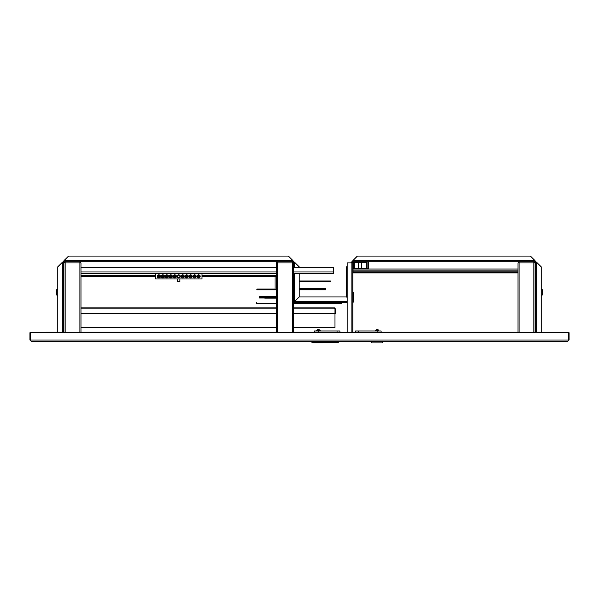 <?xml version="1.0" encoding="UTF-8"?>
<svg xmlns="http://www.w3.org/2000/svg" width="599" height="599" viewBox="0 0 599 599"><rect width="100%" height="100%" fill="white"/><g stroke="black" fill="none" stroke-linecap="round" stroke-linejoin="round"><path stroke-width="0.9" d="M57.19 341.213L96.626 341.213M29.95 340.075L31.088 341.213L30.519 340.075L29.95 340.075L29.95 332.7L30.519 332.7L30.519 340.075L568.481 340.075L567.912 341.213L569.05 340.075L569.05 332.7L30.519 332.7M63.546 332.7L63.546 332.131L58.889 332.131A1.138 1.138 0 0 0 57.908 332.7M58.889 332.131L57.759 332.131L57.759 266.869L62.296 262.332L63.434 262.332L63.434 332.7M541.092 332.7A1.138 1.138 0 0 0 540.111 332.131L535.566 332.131L535.566 332.7M567.912 341.213L31.088 341.213M569.05 340.075L568.481 340.075L568.481 332.7M358.659 332.7L358.659 332.131L517.978 332.131L517.978 262.901L519.116 262.901L519.116 261.763L352.841 261.763L352.841 260.625L357.386 256.087L530.459 256.087L535.004 260.625L535.004 261.763A0.569 0.569 0 0 1 535.566 262.332L536.704 262.332L541.241 266.869L541.241 332.131L540.111 332.131M533.297 332.7L533.297 332.131L535.454 332.131L535.454 332.7M342.478 332.7A1.138 1.138 0 0 0 341.49 332.131L336.81 332.131L336.81 332.7M336.81 332.131L293.488 332.131L293.488 327.758L334.983 327.758L334.983 308.867L334.512 307.901L334.983 308.867L293.488 308.867M276.461 332.131L276.461 262.901L277.599 262.901L277.599 332.131L79.884 332.131L79.884 262.901L81.022 262.901L79.884 261.763L79.884 262.901L65.134 262.901L65.134 261.763L63.996 261.763L63.996 260.625L292.971 260.625L292.971 261.763A0.569 0.569 0 0 1 293.54 262.332L294.678 262.332L299.215 266.869L299.215 267.723M63.996 332.131L63.996 262.901L65.134 262.901L65.134 332.131L63.546 332.131M347.165 332.7L347.165 262.901L352.841 262.901A0.569 0.569 0 0 1 353.41 262.332L365.667 262.332A0.569 0.569 0 0 1 366.236 262.901L366.236 267.611L366.633 267.611L366.633 262.901A0.966 0.966 0 0 0 365.667 261.935L353.41 261.935A0.966 0.966 0 0 0 352.444 262.901M352.841 262.901L352.841 332.7M352.841 302.488A1.25 1.25 0 0 0 353.522 301.372L353.522 298.085L353.522 301.372L353.522 298.085L352.841 298.085M352.841 292.409L353.522 292.409L353.522 298.085M336.952 332.131L336.952 332.7M358.659 332.131L353.979 332.131A1.138 1.138 0 0 0 352.998 332.7M358.516 332.131L358.516 332.7M541.81 341.213L383.375 341.213L383.375 341.774L353.552 341.213M341.917 341.213L338.57 341.213L338.285 342.343L311.158 342.059L338.57 342.059M311.158 342.059L311.158 341.213L246.728 341.213M190.265 341.213L153.089 341.213M57.759 332.131L45.838 332.131L45.838 332.7M535.004 261.194A1.138 1.138 0 0 1 536.135 262.332M351.71 262.332A1.138 1.138 0 0 1 352.841 261.194M350.572 262.901L352.272 262.332A0.569 0.569 0 0 1 352.841 261.763M299.215 273.399L299.215 296.939L294.678 301.484L294.678 302.622A1.138 1.138 0 0 1 293.54 301.484L293.54 273.399M347.165 302.622L294.678 302.622L294.678 301.484L294.678 302.053A0.569 0.569 0 0 1 294.109 301.484L293.54 301.484L294.678 301.484L294.109 301.484L294.678 301.484L299.223 296.947L346.596 296.947L347.165 297.516L346.604 296.939L346.604 266.869L347.165 266.3M292.971 261.194A1.138 1.138 0 0 1 294.109 262.332M535.566 332.131L535.566 262.332M535.004 261.763L533.866 261.763L533.866 262.901L535.004 262.901L533.866 261.763L519.116 261.763L517.978 262.901L519.116 262.332M352.272 262.332L352.272 262.901M293.54 267.723L293.54 262.332M62.865 262.332A1.138 1.138 0 0 1 63.996 261.194M292.971 261.763L292.349 261.763L292.349 262.901L293.488 262.901L292.349 261.763L65.134 261.763L63.996 262.901L65.134 262.332M63.434 262.332A0.569 0.569 0 0 1 63.996 261.763M292.971 260.625L288.433 256.087L68.541 256.087L63.996 260.625M294.678 302.053L294.678 301.484L294.109 301.484M57.759 295.524L56.62 295.022L56.62 289.789L57.759 289.287M63.599 295.809L63.771 289.003L63.434 295.644M541.241 289.287L542.38 289.789L542.38 295.022L541.241 295.524M535.401 295.809L535.229 289.003L535.566 295.644M533.866 332.131L533.866 262.901L519.116 262.901L519.116 332.131L519.677 332.131L519.677 332.7M535.004 332.131L535.004 262.901L533.866 262.332M519.116 332.131L517.978 332.131M517.978 262.901L517.978 267.439M291.78 332.7L291.78 332.131L292.349 332.131L292.349 262.901L277.599 262.901L277.599 261.763L276.461 262.901L277.599 262.332M277.599 332.131L278.161 332.131L278.161 332.7M293.488 273.399L333.665 273.399L333.665 267.723L293.488 267.723L293.488 262.901L292.349 262.332M334.512 308.298L335.081 308.867L334.512 307.901L293.488 307.901L293.488 303.476L341.46 303.476L341.46 302.622M293.488 302.622L293.54 289.901M293.488 262.901L293.488 332.131L292.349 332.131M276.461 262.901L276.461 267.439M79.323 332.7L79.323 332.131L79.884 332.131M65.134 332.131L65.703 332.131L65.703 332.7M81.022 267.439L81.022 262.901L79.884 262.332M81.022 332.131L81.022 262.901M63.996 262.901L63.996 267.439M378.845 330.536L378.853 330.536C377.707 329.053 376.554 329.053 375.408 330.536L378.755 330.536M376.719 330.708L375.259 330.708M383.375 341.774L382.237 342.913L372.024 342.913L370.886 341.774M355.566 332.131L355.566 330.992L381.106 330.992L381.106 332.131M379.481 330.992L374.779 330.992M316.714 330.536L319.963 330.536M324.014 342.343L323.445 342.913L313.232 342.913L312.663 342.343M337.065 332.131L337.065 330.992L314.37 330.992L314.37 332.131M315.987 330.992L320.69 330.992M337.065 330.992L339.903 330.992L339.903 332.131M353.41 262.332L353.41 267.581A1.415 1.415 0 0 0 354.825 268.996L353.036 268.996L353.036 272.403L517.978 272.403M354.825 268.996L517.978 268.996M517.978 272.972L353.036 272.972L353.036 272.403M358.322 272.972L361.721 272.972M81.022 307.901L276.461 307.901M276.461 327.758L81.022 327.758M81.022 313.577L276.461 313.577M293.488 313.577L334.983 313.577M63.996 308.313L63.996 308.867M63.831 308.867L63.996 313.577M335.477 308.867L335.477 313.577L335.081 313.577L335.081 308.867M276.461 273.399L81.022 273.399M81.022 267.723L276.461 267.723M276.461 276.521L202.005 276.521M200.186 276.521L197.019 276.521M196.217 276.521L193.043 276.521M192.242 276.521L189.074 276.521M188.273 276.521L185.098 276.521M184.297 276.521L181.13 276.521M180.329 276.521L179.88 276.521M177.603 276.521L177.154 276.521M176.353 276.521L173.186 276.521M172.385 276.521L169.21 276.521M168.409 276.521L165.242 276.521M164.44 276.521L161.266 276.521M160.465 276.521L157.297 276.521M155.478 276.521L81.022 276.521M276.461 275.952L202.005 275.952M200.126 275.952L197.078 275.952M196.15 275.952L193.11 275.952M192.182 275.952L189.134 275.952M188.206 275.952L185.166 275.952M184.237 275.952L181.19 275.952M180.262 275.952L179.88 275.952M177.603 275.952L177.222 275.952M176.293 275.952L173.246 275.952M172.317 275.952L169.277 275.952M168.349 275.952L165.302 275.952M164.373 275.952L161.333 275.952M160.405 275.952L157.357 275.952M155.478 275.952L81.022 275.952M276.461 289.572L275.038 289.572L275.038 276.521M276.461 297.276A0.569 0.569 0 0 1 276.401 297.276L264.773 297.276L264.773 298.13L276.401 298.13A1.415 1.415 0 0 0 276.461 298.122M299.215 289.901L324.755 289.901L324.755 289.047L299.215 289.047M299.215 281.815L330.431 281.815L330.431 280.961L299.215 280.961M299.215 288.433L325.661 288.433L325.661 289.047L324.755 289.047M325.661 289.047L325.661 289.901L324.755 289.901M276.461 297.104L259.434 297.104L259.434 296.49L276.461 296.49M264.773 297.958L259.434 297.958L259.434 297.104M276.461 289.901L256.881 289.901L256.881 289.047L275.038 289.047M173.635 275.293L175.904 275.293L173.635 275.293M176.361 276.401A1.587 1.587 0 0 0 174.766 274.814A1.587 1.587 0 0 0 173.178 276.401A1.587 1.587 0 0 0 174.766 277.996A1.587 1.587 0 0 0 176.361 276.401M169.659 275.293L171.935 275.293L169.659 275.293M172.385 276.401A1.587 1.587 0 0 0 170.797 274.814A1.587 1.587 0 0 0 169.21 276.401A1.587 1.587 0 0 0 170.797 277.996A1.587 1.587 0 0 0 172.385 276.401M165.691 275.293L167.96 275.293L165.751 275.233M168.416 276.401A1.587 1.587 0 0 0 166.822 274.814A1.587 1.587 0 0 0 165.234 276.401A1.587 1.587 0 0 0 166.822 277.996A1.587 1.587 0 0 0 168.416 276.401M161.715 275.293L163.984 275.293L162.044 275.031M164.44 276.401A1.587 1.587 0 0 0 162.853 274.814A1.587 1.587 0 0 0 161.266 276.401A1.587 1.587 0 0 0 162.853 277.996A1.587 1.587 0 0 0 164.44 276.401M157.747 275.293L160.015 275.293L157.747 275.293M160.472 276.401A1.587 1.587 0 0 0 158.877 274.814A1.587 1.587 0 0 0 157.29 276.401A1.587 1.587 0 0 0 158.877 277.996A1.587 1.587 0 0 0 160.472 276.401M197.468 275.293L199.737 275.293L197.528 275.233M200.193 276.401A1.587 1.587 0 0 0 198.606 274.814A1.587 1.587 0 0 0 197.011 276.401A1.587 1.587 0 0 0 198.606 277.996A1.587 1.587 0 0 0 200.193 276.401M193.499 275.293L195.768 275.293L193.499 275.293M196.217 276.401A1.587 1.587 0 0 0 194.63 274.814A1.587 1.587 0 0 0 193.043 276.401A1.587 1.587 0 0 0 194.63 277.996A1.587 1.587 0 0 0 196.217 276.401M189.524 275.293L191.792 275.293L189.524 275.293M192.249 276.401A1.587 1.587 0 0 0 190.662 274.814A1.587 1.587 0 0 0 189.067 276.401A1.587 1.587 0 0 0 190.662 277.996A1.587 1.587 0 0 0 192.249 276.401M185.548 275.293L187.824 275.293L185.608 275.233M188.273 276.401A1.587 1.587 0 0 0 186.686 274.814A1.587 1.587 0 0 0 185.098 276.401A1.587 1.587 0 0 0 186.686 277.996A1.587 1.587 0 0 0 188.273 276.401M181.579 275.293L183.848 275.293L181.579 275.293M184.305 276.401A1.587 1.587 0 0 0 182.717 274.814A1.587 1.587 0 0 0 181.123 276.401A1.587 1.587 0 0 0 182.717 277.996A1.587 1.587 0 0 0 184.305 276.401M177.663 277.569L179.88 277.517L179.88 275.293L177.663 275.233M180.329 276.401A1.587 1.587 0 0 0 178.742 274.814A1.587 1.587 0 0 0 177.154 276.401A1.587 1.587 0 0 0 178.742 277.996A1.587 1.587 0 0 0 180.329 276.401M199.737 277.517L197.468 277.517L199.737 277.517M195.731 277.554L195.274 277.861M195.079 277.929L193.589 277.599M191.755 277.554L191.298 277.861M191.111 277.929L189.613 277.599M187.787 277.554L187.33 277.861M187.135 277.929L185.638 277.599M157.747 277.517L160.015 277.517L157.807 277.569M163.954 277.554L163.49 277.861M163.302 277.929L161.805 277.599M167.96 277.517L165.691 277.517L167.96 277.517M171.898 277.554L171.434 277.861M171.247 277.929L169.749 277.599M175.866 277.554L175.41 277.861M175.215 277.929L173.725 277.599M183.811 277.554L183.354 277.861M183.159 277.929L181.669 277.599M181.602 277.539L182.485 277.973M155.478 278.954L202.005 278.954L202.005 273.848L155.478 273.848L155.478 278.954M182.71 277.996L183.848 277.517M173.635 277.517L175.904 277.517M169.659 277.517L171.935 277.517M163.984 277.517L161.775 277.569M187.824 277.517L185.578 277.539M189.583 277.577L190.43 277.973M190.654 277.996L191.792 277.517M193.559 277.577L194.398 277.973M194.63 277.996L195.768 277.517M177.686 281.627L179.797 281.627M256.342 302.622L256.342 303.476L276.461 303.476M354.264 262.332L354.264 267.581A0.569 0.569 0 0 0 354.825 268.15L367.314 268.15A0.569 0.569 0 0 0 367.883 267.581L367.883 262.332L368.729 262.332L368.729 267.581A1.415 1.415 0 0 1 367.314 268.996M534.151 262.901L534.151 262.407M518.831 262.407L518.831 262.901M351.875 332.7L351.875 262.901M347.165 301.484L294.678 301.484L294.678 273.399M294.678 267.723L294.678 262.332M62.296 262.332L62.296 332.131M351.141 262.332L351.141 262.901M535.004 260.625L352.841 260.625M536.704 332.131L536.704 262.332M358.404 330.992L358.404 332.131M377.13 330.992L377.13 332.131M318.339 330.992L318.339 332.131M517.978 271.834L353.036 271.834M353.036 270.134L517.978 270.134M81.022 308.867L276.461 308.867M333.665 271.976L293.488 271.976M276.461 271.976L81.022 271.976M276.461 275.383L202.005 275.383M199.819 275.383L197.385 275.383M195.851 275.383L193.417 275.383M191.875 275.383L189.441 275.383M187.906 275.383L185.473 275.383M183.93 275.383L181.497 275.383M175.986 275.383L173.553 275.383M172.01 275.383L169.577 275.383M168.042 275.383L165.609 275.383M164.066 275.383L161.633 275.383M160.098 275.383L157.664 275.383M155.478 275.383L81.022 275.383M81.022 273.683L177.603 273.683M179.88 273.683L276.461 273.683M535.566 320.068L535.004 320.068L535.566 320.068M63.434 315.815L63.996 315.815M63.434 320.068L63.996 320.068M535.566 315.815L535.004 315.815M320.323 330.708L320.061 330.536C318.915 329.053 317.769 329.053 316.616 330.536L316.362 330.708M358.322 268.15L358.322 262.332M361.721 268.15L361.721 262.332M177.603 281.627L177.603 278.954M177.603 277.517L177.603 275.293M177.603 273.848L177.603 273.399M179.88 281.627L179.88 278.954M179.88 273.848L179.88 273.399"/></g></svg>
